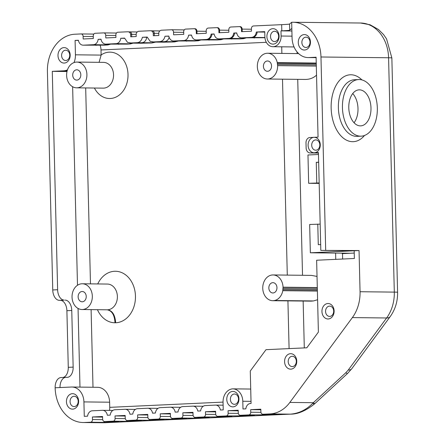 <?xml version="1.0" encoding="UTF-8"?>
<svg xmlns="http://www.w3.org/2000/svg" width="445" height="445" viewBox="0 0 445 445"><rect width="100%" height="100%" fill="white"/><g stroke="black" fill="none" stroke-linecap="round" stroke-linejoin="round"><path stroke-width="0.67" d="M74.015 62.578A15.453 12.176 -89.4 0 0 75.439 54.813L75.088 40.4L78.403 40.245A6.18 4.873 -89.4 0 0 83.109 45.173A6.18 4.873 -89.4 0 0 83.332 45.173L93.478 44.7A6.18 4.873 -89.4 0 0 98.15 39.332L101.009 39.199A6.18 4.873 -89.4 0 0 105.715 44.127A6.18 4.873 -89.4 0 0 105.938 44.127L116.084 43.655A6.18 4.873 -89.4 0 0 120.756 38.287L124.583 38.109L127.526 42.358L130.869 42.97L136.37 42.72C139.491 42.737 141.504 40.929 142.4 37.285L147.195 37.063L150.137 41.313L153.475 41.925L158.976 41.674C162.102 41.691 164.11 39.883 165.006 36.24L168.833 36.062A6.18 4.873 -89.4 0 0 173.539 40.99A6.18 4.873 -89.4 0 0 173.761 40.99L183.907 40.517A6.18 4.873 -89.4 0 0 188.58 35.149L191.495 35.016C192.207 38.192 193.864 39.833 196.473 39.939L206.413 39.477C209.005 39.132 210.58 37.341 211.136 34.104L214.101 33.97C214.813 37.146 216.476 38.787 219.079 38.893L229.019 38.431C231.611 38.086 233.191 36.295 233.747 33.058L236.712 32.924C237.424 36.101 239.082 37.742 241.685 37.847L251.625 37.386C254.223 37.041 255.797 35.25 256.353 32.012L264.747 31.623L264.875 36.774A10.302 8.121 -89.4 0 0 272.874 46.703A10.302 8.121 -89.4 0 0 281.107 36.023L280.979 30.872L281.807 30.833A20.609 0.573 178.6 0 0 289.712 30.21L291.831 28.452L291.681 22.272L289.561 24.03A20.609 0.573 -1.4 0 1 281.657 24.659L253.411 25.966C252.17 26.172 251.508 27.062 251.414 28.636L251.475 31.206L241.535 31.667L241.474 29.092C241.307 27.534 240.595 26.706 239.354 26.617L230.799 27.012C229.564 27.217 228.897 28.107 228.808 29.681L228.869 32.251L218.929 32.713L218.868 30.138C218.695 28.58 217.989 27.751 216.743 27.662L208.193 28.057C206.958 28.263 206.291 29.153 206.196 30.727L206.263 33.297L196.323 33.759L196.256 31.183C196.089 29.626 195.383 28.797 194.137 28.708L185.66 29.097A2.575 2.03 -89.4 0 0 183.69 31.767L183.757 34.343L173.611 34.81L173.55 32.235A2.575 2.03 -89.4 0 0 171.547 29.754A2.575 2.03 -89.4 0 0 171.459 29.754L161.63 30.21C160.133 30.31 159.182 31.211 158.765 32.919L158.826 35.494L153.325 35.75L153.258 33.175C152.763 31.512 151.767 30.699 150.271 30.738L139.024 31.256C137.527 31.356 136.571 32.257 136.159 33.965L136.22 36.54L130.713 36.796L130.652 34.221C130.151 32.557 129.156 31.745 127.659 31.784L117.836 32.235A2.575 2.03 -89.4 0 0 115.867 34.905L115.934 37.48L105.788 37.947L105.726 35.372A2.575 2.03 -89.4 0 0 103.724 32.891A2.575 2.03 -89.4 0 0 103.635 32.891L95.224 33.28A2.575 2.03 -89.4 0 0 93.261 35.95L93.322 38.526L83.182 38.993L83.115 36.418A2.575 2.03 -89.4 0 0 81.118 33.937A2.575 2.03 -89.4 0 0 81.023 33.937L74.938 34.221A36.062 28.419 -89.4 0 0 47.415 71.573L52.749 289.962A10.302 6.336 87.4 0 0 59.346 300.33L64.213 300.108A10.302 6.336 -92.6 0 1 57.622 289.74L52.282 71.345L67 71.511M310.126 152.952L318.442 153.047L310.315 152.946A5.151 4.061 90.6 0 1 310.126 152.952A5.151 4.061 90.6 0 1 306.127 147.99L306.004 142.839A5.151 4.061 -89.4 0 1 309.937 137.505L313.992 137.316A7.726 6.091 -89.4 0 0 308.096 145.32A7.726 6.091 -89.4 0 0 314.37 152.763A7.726 6.091 -89.4 0 0 320.267 144.758A7.726 6.091 -89.4 0 0 313.992 137.316L318.053 137.127L316.1 57.221L308.791 57.561L316.106 57.644L308.057 57.572A20.609 16.237 -89.4 0 0 308.791 57.561M310.315 152.946L318.425 152.574L320.817 250.39L354.181 250.769L354.37 258.489L316.634 260.236L318.386 332.103L306.828 347.79L266.004 349.675L250.279 371.019L251.069 403.454L250.524 403.476A6.18 4.873 -89.4 0 0 245.846 408.849L242.987 408.983L242.798 401.257A12.877 10.152 -89.4 0 0 232.796 388.852A12.877 10.152 -89.4 0 0 232.607 388.852A12.877 10.152 -89.4 0 0 223.051 402.174L223.24 409.895L220.375 410.029A6.18 4.873 -89.4 0 0 215.669 405.095A6.18 4.873 -89.4 0 0 215.452 405.1L205.306 405.573A6.18 4.873 -89.4 0 0 200.628 410.941L197.769 411.074A6.18 4.873 -89.4 0 0 193.063 406.14A6.18 4.873 -89.4 0 0 192.841 406.146L182.7 406.619A6.18 4.873 -89.4 0 0 178.022 411.987L175.163 412.12A6.18 4.873 -89.4 0 0 170.457 407.186A6.18 4.873 -89.4 0 0 170.235 407.192L160.089 407.665A6.18 4.873 -89.4 0 0 155.416 413.032L152.552 413.166A6.18 4.873 -89.4 0 0 147.846 408.237A6.18 4.873 -89.4 0 0 147.629 408.237L137.483 408.71A6.18 4.873 -89.4 0 0 132.805 414.078L129.946 414.212A6.18 4.873 -89.4 0 0 125.24 409.283A6.18 4.873 -89.4 0 0 125.017 409.283L114.877 409.756A6.18 4.873 -89.4 0 0 110.199 415.124L107.34 415.257A6.18 4.873 -89.4 0 0 102.634 410.329A6.18 4.873 -89.4 0 0 102.411 410.329L92.265 410.802A6.18 4.873 -89.4 0 0 87.593 416.17L84.277 416.325L83.921 401.907A15.453 12.176 -89.4 0 0 71.923 387.017A15.453 12.176 -89.4 0 0 71.372 387.028L60.014 387.551A10.302 6.336 -92.6 0 1 65.877 377.332A10.302 6.336 -92.6 0 1 66.105 377.327L67.056 377.338A10.302 6.336 87.4 0 0 67.278 377.338A10.302 6.336 87.4 0 0 73.147 367.114L68.274 367.342A10.302 6.336 -92.6 0 1 63.129 377.46M61.232 377.555A10.302 6.336 87.4 0 0 61.01 377.555A10.302 6.336 87.4 0 0 55.141 387.779A36.062 28.419 -89.4 0 0 83.137 422.522A36.062 28.419 -89.4 0 0 84.428 422.5L90.513 422.222A2.575 2.03 -89.4 0 0 92.482 419.552L92.415 416.976L102.561 416.509L102.623 419.084A2.575 2.03 -89.4 0 0 104.625 421.565A2.575 2.03 -89.4 0 0 104.714 421.565L113.125 421.176A2.575 2.03 -89.4 0 0 115.088 418.506L115.027 415.93L125.167 415.463L125.234 418.039A2.575 2.03 -89.4 0 0 127.231 420.519A2.575 2.03 -89.4 0 0 127.326 420.514L135.731 420.13A2.575 2.03 -89.4 0 0 137.694 417.46L137.633 414.885L147.779 414.417L147.84 416.993A2.575 2.03 -89.4 0 0 149.843 419.474A2.575 2.03 -89.4 0 0 149.932 419.468L158.337 419.084A2.575 2.03 -89.4 0 0 160.306 416.414L160.239 413.839L170.385 413.372L170.446 415.947A2.575 2.03 -89.4 0 0 172.449 418.428A2.575 2.03 -89.4 0 0 172.538 418.422L180.948 418.039A2.575 2.03 -89.4 0 0 182.912 415.369L182.851 412.793L192.991 412.326L193.058 414.901A2.575 2.03 -89.4 0 0 195.055 417.382A2.575 2.03 -89.4 0 0 195.149 417.377L203.554 416.993A2.575 2.03 -89.4 0 0 205.518 414.323L205.457 411.747L215.603 411.28L215.664 413.856A2.575 2.03 -89.4 0 0 217.666 416.336A2.575 2.03 -89.4 0 0 217.755 416.331L226.16 415.942A2.575 2.03 -89.4 0 0 228.129 413.277L228.062 410.702L238.209 410.234L238.27 412.804A2.575 2.03 -89.4 0 0 240.272 415.291A2.575 2.03 -89.4 0 0 240.361 415.285L248.772 414.896A2.575 2.03 -89.4 0 0 250.735 412.231L250.674 409.656L260.815 409.189L260.881 411.759A2.575 2.03 -89.4 0 0 262.878 414.245A2.575 2.03 -89.4 0 0 262.973 414.239L270.015 413.917A36.062 28.419 -89.4 0 0 289.845 402.43L352.362 317.591A36.062 28.419 -89.4 0 0 360.055 291.725L359.048 250.541L310.354 252.793L350.315 253.244L342.199 253.622L342.188 253.155M64.213 300.108L60.298 300.342A10.302 6.336 -92.6 0 1 66.895 310.71L71.762 310.482A10.302 6.336 87.4 0 0 65.165 300.119M71.762 310.482L73.147 367.114M68.274 367.342L66.895 310.71M60.298 300.342L59.346 300.33M290.858 369.144A7.726 6.091 -89.4 0 0 295.847 357.313A7.726 6.091 -89.4 0 0 285.301 357.802A7.726 6.091 -89.4 0 0 290.858 369.144M72.724 409.127A7.726 6.091 -89.4 0 0 77.714 397.302A7.726 6.091 -89.4 0 0 67.173 397.786A7.726 6.091 -89.4 0 0 72.724 409.127M233.047 406.864A7.726 6.091 -89.4 0 0 238.036 395.038A7.726 6.091 -89.4 0 0 227.495 395.522A7.726 6.091 -89.4 0 0 233.047 406.864M328.221 318.97A7.726 6.091 -89.4 0 0 333.21 307.139A7.726 6.091 -89.4 0 0 322.67 307.628A7.726 6.091 -89.4 0 0 328.221 318.97M97.444 309.703A25.76 20.298 -89.4 0 0 115.005 322.781C114.537 314.954 111.895 310.627 107.089 309.809L82.03 309.525A12.877 10.152 90.6 0 1 72.062 297.683L72.034 296.954A12.877 10.152 90.6 0 1 82.331 283.771A12.877 10.152 90.6 0 1 92.332 296.47A12.877 10.152 90.6 0 1 82.497 309.52L107.089 309.809M115.005 322.781L115.661 322.77C115.088 314.943 112.385 310.621 107.551 309.803A12.877 10.152 90.6 0 0 117.385 296.754A12.877 10.152 90.6 0 0 107.384 284.055L82.331 283.771M71.923 387.017L97.616 387.306A15.453 12.176 90.6 0 1 109.615 402.202L109.737 407.347A9.273 5.702 -92.6 0 1 109.492 410.407M266.316 42.308L101.004 49.957L101.132 55.102L99.079 62.328M52.282 71.345L63.646 70.822A15.453 12.176 -89.4 0 0 67.468 69.854M66.617 74.838A12.877 10.152 90.6 0 1 76.913 62.078A12.877 10.152 90.6 0 1 86.914 75.066A12.877 10.152 90.6 0 1 76.618 87.832A12.877 10.152 90.6 0 1 66.622 75.416L66.617 74.838M315.894 150.204A5.151 4.061 90.6 0 1 315.711 150.21A5.151 4.061 90.6 0 1 311.706 145.009A5.151 4.061 90.6 0 1 315.828 139.902A5.151 4.061 90.6 0 1 319.827 144.987A5.151 4.061 90.6 0 1 315.894 150.204M359.048 250.541L320.817 250.39M325.69 250.162L320.967 56.993A36.062 28.419 -89.4 0 0 292.971 22.25A36.062 28.419 -89.4 0 0 291.681 22.272M291.831 28.452L292.059 37.719A20.609 16.237 -89.4 0 0 308.057 57.572M304.547 50.024A7.726 6.091 -89.4 0 0 309.536 38.198A7.726 6.091 -89.4 0 0 298.995 38.687A7.726 6.091 -89.4 0 0 304.547 50.024M329.745 316.412A5.151 4.061 90.6 0 1 329.561 316.417A5.151 4.061 90.6 0 1 325.562 311.216A5.151 4.061 90.6 0 1 329.678 306.116A5.151 4.061 90.6 0 1 333.678 311.194A5.151 4.061 90.6 0 1 329.745 316.412M241.474 29.092L242.163 29.109A2.575 2.03 -89.4 0 0 240.167 26.628L239.354 26.617M196.256 31.183L196.951 31.2A2.575 2.03 -89.4 0 0 194.949 28.719L194.137 28.708M197.163 39.95A6.18 4.873 90.6 0 1 196.94 39.955L218.25 39.9L219.357 39.616L206.413 39.477M219.769 38.904A6.18 4.873 90.6 0 1 219.552 38.91L240.856 38.854L241.969 38.57L229.019 38.431M242.38 37.858A6.18 4.873 90.6 0 1 242.158 37.864L264.936 37.725M273.18 44.122A7.726 6.091 -89.4 0 0 278.17 32.29A7.726 6.091 -89.4 0 0 267.623 32.78A7.726 6.091 -89.4 0 0 273.18 44.122M64.269 63.062A7.726 6.091 -89.4 0 0 69.259 51.236A7.726 6.091 -89.4 0 0 58.712 51.72A7.726 6.091 -89.4 0 0 64.269 63.062M292.382 366.585A5.151 4.061 90.6 0 1 292.193 366.591A5.151 4.061 90.6 0 1 288.193 361.39A5.151 4.061 90.6 0 1 292.309 356.289A5.151 4.061 90.6 0 1 296.314 361.368A5.151 4.061 90.6 0 1 292.382 366.585M234.571 404.31A5.151 4.061 90.6 0 1 234.387 404.31A5.151 4.061 90.6 0 1 230.388 399.115A5.151 4.061 90.6 0 1 234.504 394.009A5.151 4.061 90.6 0 1 238.503 399.087A5.151 4.061 90.6 0 1 234.571 404.31M74.248 406.569A5.151 4.061 90.6 0 1 74.065 406.574A5.151 4.061 90.6 0 1 70.065 401.379A5.151 4.061 90.6 0 1 74.182 396.272A5.151 4.061 90.6 0 1 78.181 401.351A5.151 4.061 90.6 0 1 74.248 406.569M65.793 60.503A5.151 4.061 90.6 0 1 65.604 60.509A5.151 4.061 90.6 0 1 61.605 55.313A5.151 4.061 90.6 0 1 65.721 50.207A5.151 4.061 90.6 0 1 69.726 55.286A5.151 4.061 90.6 0 1 65.793 60.503M274.704 41.563A5.151 4.061 90.6 0 1 274.521 41.569A5.151 4.061 90.6 0 1 270.516 36.368A5.151 4.061 90.6 0 1 274.637 31.267A5.151 4.061 90.6 0 1 278.637 36.345A5.151 4.061 90.6 0 1 274.704 41.563M306.071 47.47A5.151 4.061 90.6 0 1 305.887 47.47A5.151 4.061 90.6 0 1 301.882 42.275A5.151 4.061 90.6 0 1 306.004 37.169A5.151 4.061 90.6 0 1 310.004 42.247A5.151 4.061 90.6 0 1 306.071 47.47M280.979 30.872L291.892 31M256.353 32.012A12.538 0.35 -1.4 0 1 257.199 32.018L264.764 32.107M316.534 75.138C313.48 77.975 309.737 79.41 305.309 79.438L267.334 79.01A12.877 10.152 90.6 0 1 257.332 66.016A12.877 10.152 90.6 0 1 267.629 53.25A12.877 10.152 90.6 0 1 277.257 62.6L316.239 63.04M273.046 274.949A12.877 10.152 90.6 0 1 283.042 287.192L282.786 290.685A12.877 10.152 90.6 0 1 274.643 300.503L273.002 300.703A12.877 10.152 90.6 0 1 272.757 300.703A12.877 10.152 90.6 0 1 262.756 287.709A12.877 10.152 90.6 0 1 273.046 274.949L311.433 275.383L317.029 276.423M317.597 299.741L313.469 300.942L311.088 301.137L272.757 300.703M101.004 49.957A9.273 5.702 87.4 0 0 100.119 45.29M75.088 40.4L78.437 40.439M318.475 154.493L307.968 154.977L308.658 183.296L319.182 183.412M320.178 224.13L309.664 224.48L310.354 252.793M308.658 183.296L319.171 182.945M318.665 162.214L316.273 162.325L316.773 182.917M317.78 224.102L318.281 244.694L320.678 244.583M316.273 162.325L318.665 162.353M354.237 253.066L342.494 253.611A14.424 0.401 -1.4 0 1 342.199 253.622M283.042 287.192L317.302 287.581M283.048 287.359L317.302 287.743M273.002 300.703L311.088 301.137M273.263 300.686L311.461 301.12M272.774 282.675A5.151 4.061 -89.4 0 0 268.841 287.898A5.151 4.061 -89.4 0 0 272.846 292.977A5.151 4.061 -89.4 0 0 276.962 287.87A5.151 4.061 -89.4 0 0 272.963 282.675A5.151 4.061 -89.4 0 0 272.774 282.675M274.643 300.503L313.469 300.942M282.786 290.685L317.385 291.075M282.792 290.641L317.385 291.036M282.914 289.634L317.357 290.023M282.998 288.521L317.335 288.911M82.497 309.52L82.03 309.525M82.058 291.503A5.151 4.061 -89.4 0 0 78.125 296.72A5.151 4.061 -89.4 0 0 82.125 301.799A5.151 4.061 -89.4 0 0 86.241 296.693A5.151 4.061 -89.4 0 0 82.242 291.497A5.151 4.061 -89.4 0 0 82.058 291.503M277.257 62.6L277.624 65.643L316.312 66.082M277.624 65.643A12.877 10.152 90.6 0 1 267.334 79.01M267.356 60.982A5.151 4.061 -89.4 0 0 263.423 66.199A5.151 4.061 -89.4 0 0 267.423 71.283A5.151 4.061 -89.4 0 0 271.545 66.177A5.151 4.061 -89.4 0 0 267.54 60.982A5.151 4.061 -89.4 0 0 267.356 60.982M277.524 64.475L316.284 64.914M277.385 63.351L316.256 63.791M76.64 69.804A5.151 4.061 -89.4 0 0 72.707 75.021A5.151 4.061 -89.4 0 0 76.707 80.106A5.151 4.061 -89.4 0 0 80.823 74.999A5.151 4.061 -89.4 0 0 76.824 69.804A5.151 4.061 -89.4 0 0 76.64 69.804M260.831 409.773L250.674 409.656M193.008 412.91L182.851 412.793M238.225 410.818L228.062 410.702M215.614 411.864L205.457 411.747M360.572 136.17A28.335 17.427 87.4 0 0 361.19 136.159A28.335 17.427 87.4 0 0 377.293 107.05A28.335 17.427 87.4 0 0 358.575 79.549A28.335 17.427 87.4 0 0 342.455 108.157A28.335 17.427 87.4 0 0 360.572 136.17M360.322 125.874A18.034 11.092 -92.6 0 1 348.791 108.052A18.034 11.092 -92.6 0 1 359.048 89.846A18.034 11.092 -92.6 0 1 370.963 107.345A18.034 11.092 -92.6 0 1 360.717 125.868A18.034 11.092 -92.6 0 1 360.322 125.874M354.064 122.748A18.034 11.092 87.4 0 0 352.713 93.561M361.19 136.159L357.135 136.348A28.335 17.427 -92.6 0 1 356.517 136.359A28.335 17.427 -92.6 0 1 338.395 108.346A28.335 17.427 -92.6 0 1 354.515 79.738L358.575 79.549M361.946 79.928A33.486 20.592 87.4 0 0 331.72 98.829A33.486 20.592 87.4 0 0 352.585 141.694A33.486 20.592 87.4 0 0 364.516 135.475M211.136 34.104A12.538 0.35 -1.4 0 1 211.981 34.109L214.134 34.137M120.756 38.287L124.628 38.331M142.4 37.285A12.538 0.35 -1.4 0 1 146.694 37.28L147.234 37.285M233.747 33.058A12.538 0.35 -1.4 0 1 234.593 33.063L236.74 33.091M188.58 35.149L191.522 35.183M98.15 39.332L101.037 39.366M347.484 373.511A15.453 1.335 -132.7 0 1 347.462 373.544L314.943 403.537A15.453 1.335 -132.7 0 1 313.336 402.697L312.791 403.27C306.232 409.912 298.734 413.533 290.301 414.145A41.213 1.151 178.6 0 0 284.989 414.373L104.408 422.728A36.062 28.419 90.6 0 1 103.118 422.75L83.137 422.522M165.006 36.24A12.538 0.35 -1.4 0 1 168.861 36.229M320.967 56.993L388.58 57.761A36.062 28.419 90.6 0 0 360.584 23.018L370.056 24.753L378.495 29.52L383.59 34.604L386.572 38.926L391.856 57.95L397.585 292.298C397.747 301.371 395.277 309.481 390.182 316.629L351.817 368.688A15.453 6.414 -143.6 0 1 348.251 370.04L345.86 372.704L313.336 402.697L289.845 402.43M351.811 368.688L347.456 373.539A15.453 1.335 -132.7 0 1 345.86 372.704M314.37 404.016A15.453 1.374 -131.4 0 1 314.331 404.088A15.453 1.374 -131.4 0 1 312.791 403.27M314.926 403.515L314.315 404.071C305.754 410.852 297.827 414.212 290.535 414.145A15.453 7.515 -92.3 0 1 290.301 414.145L270.015 413.917M102.578 417.093L92.415 416.976M125.184 416.047L115.027 415.93M147.79 415.001L137.633 414.885M170.402 413.956L160.239 413.839M281.657 24.659L281.807 30.833M289.712 30.21L289.561 24.03M55.141 387.779L60.014 387.551M79.978 387.111L78.053 308.441M77.486 285.262L72.635 86.747M57.622 289.74L52.749 289.962M115.661 322.77A25.76 20.298 -89.4 0 0 132.693 283.91A25.76 20.298 -89.4 0 0 97.733 283.943M85.685 87.932L90.474 283.86M91.103 309.631L92.999 387.256M109.737 407.347L223.045 402.108M289.089 348.607L287.921 300.876M287.292 275.11L282.503 79.182M281.874 53.411L281.713 46.803M94.412 88.032A23.184 18.267 -89.4 0 0 119.249 95.063A23.184 18.267 -89.4 0 0 125.612 63.713A23.184 18.267 -89.4 0 0 101.126 54.946M76.913 62.078L103.552 62.378A12.877 10.152 90.6 0 1 113.553 75.372A12.877 10.152 90.6 0 1 103.262 88.132L76.618 87.832M75.439 54.813L101.132 55.102M63.646 70.822L67.162 70.861M281.107 36.023L292.02 36.145M297.065 51.931L297.104 53.584M297.733 79.355L302.522 275.283M303.151 301.048L304.297 347.907M335.758 259.352L335.602 253.077M83.921 401.907L109.615 402.202M242.798 401.257L251.019 401.351M342.494 253.611L342.628 259.029M260.948 412.348L250.735 412.231M238.342 413.394L228.129 413.277M215.73 414.44L205.518 414.323M242.225 31.634L242.163 29.109L251.425 29.214M153.264 33.292L158.776 33.369M150.799 30.794L152.268 30.838A2.575 2.03 -89.4 0 1 154.27 33.319L154.326 35.7M218.868 30.138L228.819 30.26M216.86 27.657L217.555 27.673A2.575 2.03 -89.4 0 1 219.557 30.154L219.619 32.68M130.658 34.337L136.17 34.415M128.193 31.84L129.662 31.884A2.575 2.03 -89.4 0 1 131.664 34.365L131.72 36.746M197.013 33.725L196.951 31.2L206.213 31.306M105.938 44.127L127.821 44.083L128.928 43.799L116.084 43.655M130.869 42.97L150.427 43.037L151.534 42.753L136.37 42.72M173.761 40.99L195.644 40.946L196.751 40.662L183.907 40.517M83.332 45.173L105.209 45.129L106.322 44.85L93.478 44.7M153.475 41.925L173.033 41.991L174.145 41.708L158.976 41.674M219.357 39.616A6.18 4.873 -89.4 0 0 221.426 38.932M211.981 34.109A6.18 4.873 90.6 0 1 207.309 39.483M209.217 40.089A6.18 4.873 90.6 0 1 208.994 40.089A6.18 4.873 90.6 0 1 208.772 40.083M128.928 43.799A6.18 4.873 -89.4 0 0 130.997 43.109M118.782 44.272A6.18 4.873 90.6 0 1 118.559 44.277A6.18 4.873 90.6 0 1 118.342 44.266M151.534 42.753A6.18 4.873 -89.4 0 0 153.608 42.064M146.694 37.28A6.18 4.873 90.6 0 1 142.022 42.648M131.876 43.115A6.18 4.873 90.6 0 1 131.653 43.12L141.171 43.232A6.18 4.873 90.6 0 1 140.948 43.221M141.393 43.226A6.18 4.873 90.6 0 1 141.171 43.232L151.945 42.959L155.7 42.091M241.969 38.57A6.18 4.873 -89.4 0 0 244.032 37.886M234.593 33.063A6.18 4.873 90.6 0 1 229.915 38.437M231.823 39.043A6.18 4.873 90.6 0 1 231.6 39.043A6.18 4.873 90.6 0 1 231.378 39.038M196.751 40.662A6.18 4.873 -89.4 0 0 198.815 39.978M186.605 41.135A6.18 4.873 90.6 0 1 186.383 41.135A6.18 4.873 90.6 0 1 186.166 41.129M106.322 44.85A6.18 4.873 -89.4 0 0 108.385 44.161M96.176 45.318A6.18 4.873 90.6 0 1 95.953 45.323A6.18 4.873 90.6 0 1 95.731 45.312M174.145 41.708A6.18 4.873 -89.4 0 0 176.209 41.023M169.122 37.252A6.18 4.873 90.6 0 1 164.628 41.602M154.482 42.069A6.18 4.873 90.6 0 1 154.265 42.075L163.777 42.186A6.18 4.873 90.6 0 1 163.554 42.175M163.999 42.18A6.18 4.873 90.6 0 1 163.777 42.186L174.551 41.913L178.311 41.046M264.914 37.53L251.625 37.386M264.575 37.525A6.18 4.873 -89.4 0 0 264.914 37.497M257.199 32.018A6.18 4.873 90.6 0 1 252.521 37.391M254.429 37.997A6.18 4.873 90.6 0 1 254.206 37.997A6.18 4.873 90.6 0 1 253.989 37.992M239.549 26.617L240.072 26.628A2.575 2.03 -89.4 0 1 240.167 26.628L240.256 26.628M216.938 27.662L217.466 27.673A2.575 2.03 -89.4 0 1 217.555 27.673L217.649 27.673M194.332 28.714L194.854 28.719A2.575 2.03 -89.4 0 1 194.949 28.719L195.043 28.719M152.179 30.838A2.575 2.03 -89.4 0 1 152.268 30.838L159.861 30.922L152.362 30.844M137.249 31.973L129.756 31.89M137.255 31.968L129.662 31.884A2.575 2.03 -89.4 0 0 129.573 31.884M104.759 421.565A2.575 2.03 90.6 0 1 103.357 422.366L116.012 422.099L117.563 421.71L104.714 421.565M127.365 420.519A2.575 2.03 90.6 0 1 125.968 421.32L138.618 421.053L140.169 420.664L127.326 420.514M149.976 419.474A2.575 2.03 90.6 0 1 148.574 420.275L161.224 420.008L162.775 419.618L149.932 419.468M172.582 418.428A2.575 2.03 90.6 0 1 171.18 419.229L183.835 418.962L185.387 418.573L172.538 418.422M195.188 417.382A2.575 2.03 90.6 0 1 193.792 418.183L206.441 417.916L207.993 417.527L195.149 417.377M203.554 416.993L229.047 416.87L230.599 416.481L217.755 416.331M217.8 416.336A2.575 2.03 90.6 0 1 216.398 417.137M226.16 415.942L251.659 415.825L253.211 415.435L240.361 415.285M240.406 415.291A2.575 2.03 90.6 0 1 239.004 416.092M248.772 414.896L274.265 414.779L275.817 414.39L262.973 414.239M263.012 414.245A2.575 2.03 90.6 0 1 261.615 415.046M391.856 57.95A15.453 0.434 178.6 0 0 388.58 57.761L394.309 292.115L360.055 291.725M352.362 317.591L386.61 317.98L348.251 370.04M397.585 292.298A15.453 0.434 178.6 0 0 394.309 292.115A36.062 28.419 90.6 0 1 386.61 317.98A15.453 6.414 -143.6 0 0 390.182 316.629M290.541 414.145L285.323 414.367A15.453 9.506 -92.6 0 1 284.989 414.373M285.323 414.367L104.747 422.722A15.453 9.506 -92.6 0 1 104.408 422.728L84.428 422.5M93.823 34.087L81.207 33.942M103.724 32.891L116.434 33.036L103.819 32.897M171.547 29.754L184.258 29.898L171.642 29.759M173.55 32.235L183.707 32.352M105.726 35.372L115.884 35.489M83.115 36.418L93.278 36.535M158.337 419.084L171.18 419.229M135.731 420.13L148.574 420.275M113.125 421.176L125.968 421.32M90.513 422.222L103.357 422.366M180.948 418.039L193.792 418.183M102.695 419.668L92.482 419.552M125.301 418.623L115.088 418.506M147.907 417.577L137.694 417.46M170.518 416.531L160.306 416.414M193.124 415.485L182.912 415.369M65.877 377.332L61.01 377.555M272.874 46.703L294.039 46.942M232.796 388.852L250.719 389.052M267.629 53.25L298.639 53.606M196.94 39.955L217.438 39.939L220.97 39.722L223.523 38.954M105.715 44.127L127.009 44.122L130.535 43.905L133.094 43.137M127.526 42.364L131.653 43.12M246.135 37.908L243.576 38.676L240.044 38.887L219.552 38.91M173.539 40.99L194.832 40.985L198.359 40.768L200.917 40M83.109 45.173L104.397 45.168L107.929 44.951L110.488 44.183M150.137 41.318L154.265 42.075M264.936 37.73L242.158 37.864M215.669 405.095L223.123 405.184M125.24 409.283L135.419 409.394M147.846 408.237L158.025 408.349M193.063 406.14L203.243 406.257M102.634 410.329L112.808 410.44M170.457 407.186L180.631 407.303M104.625 421.565L118.837 421.738M127.231 420.519L141.443 420.692M149.843 419.474L164.055 419.646M172.449 418.428L186.661 418.6M195.055 417.382L209.267 417.555M217.666 416.336L231.878 416.509M240.272 415.291L254.484 415.463M262.878 414.245L277.09 414.417M104.747 422.722L103.118 422.75M360.584 23.018L292.971 22.25M81.118 33.937L93.828 34.081"/></g></svg>
